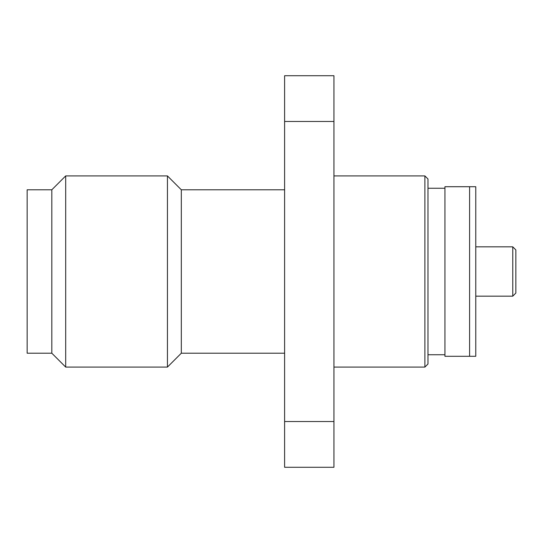 <?xml version="1.0" encoding="UTF-8"?>
<svg xmlns="http://www.w3.org/2000/svg" width="543" height="543" viewBox="0 0 543 543"><rect width="100%" height="100%" fill="white"/><g stroke="black" fill="none" stroke-linecap="round" stroke-linejoin="round"><path stroke-width="0.81" d="M284.607 189.792L181.314 189.792L167.441 175.918L65.689 175.918L65.689 367.082L51.816 353.208L27.15 353.208L27.15 189.792L51.816 189.792L65.689 175.918M284.607 353.208L181.314 353.208L181.314 189.792M512.768 246.834L512.768 296.166L515.85 293.084L515.85 249.916L512.768 246.834L475.77 246.834M469.6 356.289L469.6 186.711L444.934 186.711L444.934 356.289L475.77 356.289L475.77 186.711L469.6 186.711M424.891 175.918L424.891 367.082L427.979 364L427.979 179L424.891 175.918L333.938 175.918M284.607 421.531L333.938 421.531L333.938 467.285L284.607 467.285L284.607 75.715L333.938 75.715L333.938 121.469L284.607 121.469M333.938 421.531L333.938 121.469M51.816 189.792L51.816 353.208M167.441 175.918L167.441 367.082L65.689 367.082M424.891 367.082L333.938 367.082M444.934 354.749L427.979 354.749M444.934 188.251L427.979 188.251M512.768 296.166L475.77 296.166M181.314 353.208L167.441 367.082"/></g></svg>
